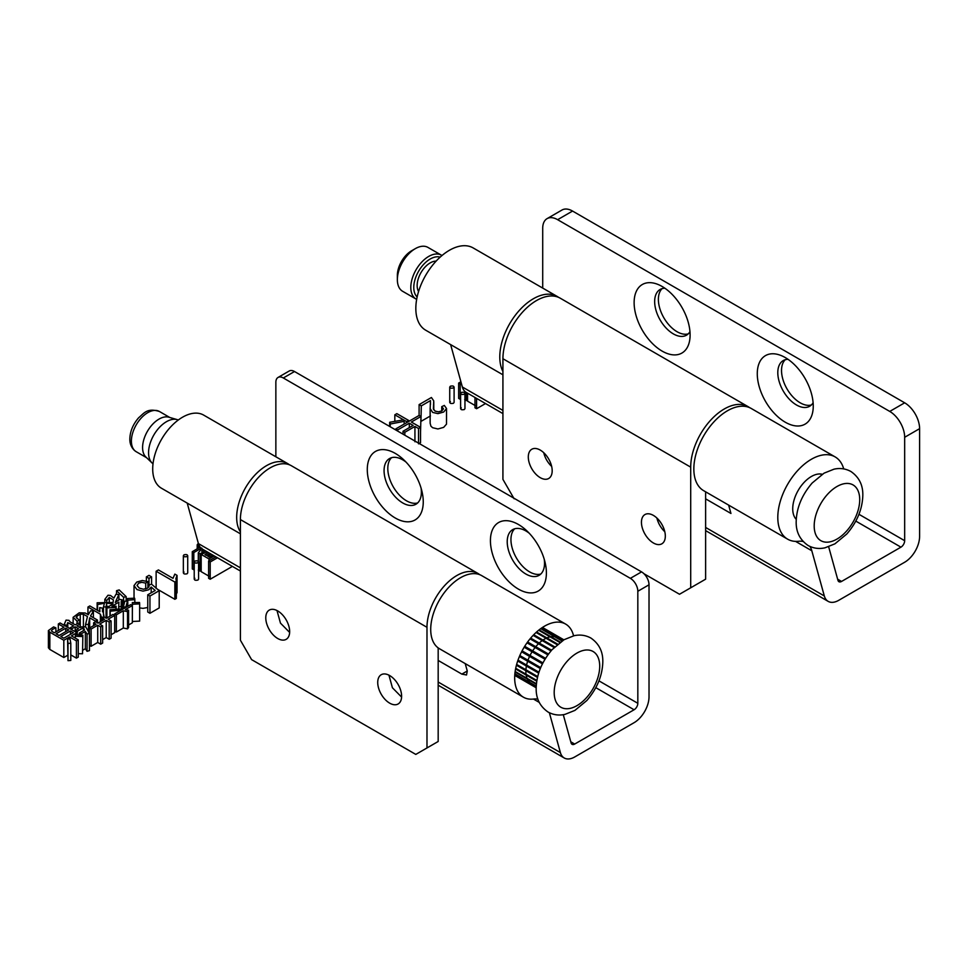 <?xml version="1.0" encoding="UTF-8"?>
<svg xmlns="http://www.w3.org/2000/svg" width="968" height="968" viewBox="0 0 968 968"><rect width="100%" height="100%" fill="white"/><g stroke="black" fill="none" stroke-linecap="round" stroke-linejoin="round"><path stroke-width="1.45" d="M214.243 555.922L208.991 558.947L208.991 560.847M208.991 558.947L201.187 554.446L201.187 571.677L208.991 576.19M201.187 554.446L207.043 551.76M208.435 552.571L204.926 554.604L206.462 555.487L209.983 553.466M211.327 554.24L207.817 556.273L209.33 557.144L212.851 555.112M201.622 548.045L193.818 552.559L192.281 551.663L200.086 547.162L197.194 544.766L198.331 543.314M202.977 549.413L201.598 551.179L203.812 549.897M205.313 550.768L199.965 553.853L199.965 571.084L198.295 570.128M201.187 570.37L199.965 571.084M199.965 553.853L198.295 552.885L198.295 561.307M198.295 552.885L201.913 548.215M193.818 552.559L193.818 569.789L192.281 568.906L192.281 551.663M231.546 565.905L231.546 566.897L210.201 579.227L208.604 578.307L208.604 561.065L215.888 556.866M217.473 557.786L210.201 561.985L210.201 579.227M210.201 561.985L208.604 561.065M197.92 562.832C194.907 563.4 193.89 562.819 194.883 561.065C197.908 560.496 198.924 561.077 197.92 562.832L198.573 561.936L198.573 579.166L197.92 580.062C194.907 580.643 193.89 580.05 194.883 578.307M194.217 579.191L194.217 561.96L194.883 561.065M187.078 556.564C184.041 557.132 183.025 556.539 184.017 554.797C187.03 554.228 188.058 554.809 187.078 556.564L187.719 555.668L187.719 572.911L187.078 573.794C184.041 574.363 183.025 573.77 184.017 572.028M183.351 572.947L183.351 555.68L184.017 554.797M177.047 575.379L175.873 578.586L176.333 581.199L174.857 582.046L156.126 571.241L158.425 569.922L173.006 578.344L174.833 574.109L177.047 575.379L177.047 592.622L176.333 594.001M176.333 581.199L176.333 598.43L174.857 599.289L157.542 589.294M174.857 582.046L174.857 599.289M156.126 571.241L156.126 588.471M151.589 576.867L148.987 578.38L146.374 576.867L148.987 575.367L151.589 576.867L151.589 584.261M148.987 578.38L148.987 586.608M146.374 576.867L146.374 581.018M145.72 583.123L141.836 582.325L138.606 583.159L137.057 585.495L139.21 588.072L143.409 589.222L147.414 588.205L148.915 586.765L149.012 585.204L151.444 584.127L159.212 590.698L149.943 596.046L147.753 594.788L155.195 590.492L151.19 587.019L148.83 589.73L143.022 591.133L136.996 589.585L134.032 585.604L136.718 582.083L142.296 580.497L147.91 581.623L145.72 583.123L145.72 588.919M147.91 581.623L147.91 587.891M149.012 585.204L149.012 586.535M159.212 590.698L159.212 607.928L149.943 613.288L147.753 612.018L147.753 594.788M149.943 596.046L149.943 613.288M151.19 587.019L151.19 592.803M147.753 607.505L143.022 608.364L139.646 607.928M103.491 606.9L104.411 603.233L97.562 604.54L97.151 602.774L113.087 602.495L113.389 599.845L109.251 597.462L106.746 600.462L104.834 599.361L107.992 595.235L110.521 595.465L113.909 598.091L115.991 594.255L118.882 594.485L115.24 602.495L119.657 599.349L122.21 599.882L121.194 601.467L121.266 606.404L118.689 606.888L118.931 602.108L111.937 606.355L116.112 606.174L116.015 607.432L106.891 607.916L106.988 606.44L108.973 606.428L113.075 603.875L106.674 603.149L106.069 606.972L103.491 606.9L103.491 615.382M106.069 606.972L106.069 618.068M97.562 604.54L97.562 610.385M97.151 602.774L97.151 610.142M109.251 597.462L109.251 601.902M106.746 600.462L106.746 601.733M104.834 599.361L104.834 601.721M118.882 594.485L118.882 600.051M122.21 599.882L122.21 609.538M121.194 601.467L121.194 605.956M121.266 606.404L121.266 610.07M118.689 606.888L118.689 609.053L118.689 606.888M116.112 606.174L116.112 609.295M116.015 607.432L116.015 609.308M106.891 607.916L106.891 617.959M106.674 603.149L106.674 618.08M132.35 605.569L125.38 609.598L128.599 610.215L128.599 627.445L127.534 628.873L123.311 628.026L116.354 632.043L114.72 631.088L114.72 613.857L130.716 604.625L132.35 605.569L132.35 622.799L128.599 624.977M128.599 610.215L127.534 611.631L127.534 628.873M127.534 611.631L123.311 610.796L123.311 628.026M123.311 610.796L116.354 614.801L116.354 632.043M116.354 614.801L114.72 613.857M126.179 596.615L123.602 597.268L116.547 590.686L119.197 589.911L126.179 596.615L126.179 601.249M123.602 597.268L123.602 605.278M116.547 590.686L116.547 594.328M123.347 607.069L124.812 601.164L127.413 601.273L125.9 606.875L123.347 607.069L123.347 608.872M127.413 601.273L127.413 606.525M110.207 611.195L110.001 609.743L119.802 608.945L119.899 610.251L110.207 611.195L110.207 616.035M119.899 610.251L119.899 610.869M110.001 609.743L110.001 616.168M127.776 600.172L127.558 598.514L134.661 598.2L134.83 599.652L127.776 600.172L127.776 606.319M134.83 599.652L134.83 602.592M127.558 598.514L127.558 606.44M132.398 604.238L132.326 602.604L139.525 602.483L139.646 603.887L132.398 604.238L132.326 619.847M139.646 603.887L139.646 621.117L132.398 621.468M132.326 602.604L132.326 605.557M93.4 611.123L90.484 616.023L97.417 620.028L95.469 621.154L89.697 617.826L88.463 624.457L85.571 624.457L87.459 616.531L83.417 614.208L80.247 614.208L76.895 616.144L76.605 618.007L79.812 620.355L77.041 621.117L73.132 617.281L79.231 612.78L85.208 612.986L88.294 614.765L90.605 610.784L93.4 611.123L93.4 617.705M97.417 620.028L97.417 622.811M95.469 621.154L95.469 621.771M89.697 617.826L89.697 627.881M88.451 624.082L88.463 632.116M85.571 624.457L85.571 626.913M76.097 617.124L76.605 618.007M79.812 620.355L79.812 623.743M77.041 621.117L77.041 623.84M111.078 620.96L109.203 622.049L106.214 620.319L99.656 624.106L102.644 625.836L100.72 626.949L97.732 625.219L91.113 629.043L89.395 628.063L96.026 624.227L93.618 622.847L95.542 621.734L97.95 623.126L104.508 619.338L102.475 618.165L104.362 617.088L106.383 618.25L112.978 614.438L114.696 615.43L108.089 619.242L111.078 620.96L111.078 638.202L109.203 639.279L106.214 637.561L102.644 639.618M114.696 615.43L114.696 632.661L111.078 634.754M109.203 622.049L109.203 639.279M106.214 620.319L106.214 637.561M102.644 625.836L102.644 643.067L100.72 644.18L97.732 642.462L91.113 646.285L89.395 645.293M100.72 626.949L100.72 644.18M97.732 625.219L97.732 642.462M91.113 629.043L91.113 646.285M89.395 628.063L89.395 633.302M93.618 622.847L93.618 625.618M102.475 618.165L102.475 620.5M104.169 616.858L101.471 617.366L100.394 614.208L87.955 607.033L89.855 605.932L99.873 611.716L99.704 607.614L102.475 608.122L104.169 617.197M102.475 608.122L102.475 611.74M101.471 617.366L101.471 621.093M100.394 614.208L100.394 621.71M87.955 607.033L87.955 614.571M55.89 627.845C52.26 629.26 50.977 630.458 52.054 631.451L54.341 632.769L63.961 627.228L58.322 623.973L60.076 622.956L76.944 632.685L71.426 635.879L78.263 639.824L76.411 640.901L69.575 636.944L63.815 640.271L49.84 632.201L48.4 630.567L53.579 626.901L55.89 627.845L55.89 631.886M63.815 640.271L63.815 657.502L49.84 649.443L48.4 647.798L48.4 630.567M51.437 630.712L52.054 631.451M58.322 623.973L58.322 630.483M76.944 632.685L76.944 634.827M78.263 639.824L78.263 657.066L76.411 658.131L70.797 654.888M76.411 640.901L76.411 658.131M69.575 636.944L69.575 638.953M67.591 655.324L63.815 657.502M65.691 628.22L56.084 633.774L59.072 635.504L68.68 629.95L65.691 628.22L65.691 631.668M70.41 630.955L60.802 636.496L63.767 638.215L73.374 632.661L70.41 630.955L70.41 634.367M66.368 625.473L64.251 624.384L66.054 620.113L68.994 620.343L70.023 621.831L75.286 624.856L78.505 622.993L80.175 623.961L76.944 625.824L80.199 627.7L81.76 626.792L83.417 627.748L77.283 631.293L75.613 630.337L78.432 628.716L75.189 626.828L71.814 628.776L70.144 627.821L73.52 625.872L67.784 622.569L66.368 626.586M64.251 624.384L64.251 625.364M80.175 623.961L80.175 627.688M83.417 627.748L83.417 630.676M77.283 631.293L77.283 634.851M75.613 630.337L75.613 631.923M75.189 626.828L75.189 631.668M71.814 628.776L71.814 629.732M70.144 627.821L70.144 628.764M67.784 622.569L67.784 627.409M89.467 633.387L87.059 634.076L85.353 631.475L80.888 634.052L79.231 633.096L84.531 630.035L83.115 626.574L85.765 626.925L89.467 633.387L89.467 650.617L87.059 651.319L85.353 648.717L82.849 650.157M87.059 634.076L87.059 651.319M85.353 631.475L85.353 648.717M80.888 634.052L80.888 635.105M79.231 633.096L79.231 634.996M83.115 626.574L83.115 627.566M70.797 643.224L70.797 660.454L68.002 660.672L67.591 639.037L70.023 638.928L70.797 643.224L68.002 643.442L68.002 660.672M68.002 643.442L67.591 639.037M82.534 636.533L75.262 636.279L75.54 634.693L82.849 635.177L82.534 653.763L78.263 653.678M82.849 635.177L82.534 653.763M75.262 636.279L75.262 638.081M404.164 421.334L403.886 420.027L406.645 421.624L408.678 420.463L396.844 413.639L394.823 414.8L403.523 419.822L389.668 422.29L390.201 424.032L404.164 421.334L404.164 424.069M406.645 422.629L406.645 421.624M408.678 421.467L408.678 420.463M394.823 421.467L394.823 414.8M389.668 426.452L389.668 422.29M390.201 426.755L390.201 424.032M420.959 416.482L419.132 415.429L395.864 428.86L397.691 429.925L409.319 423.197L413.154 425.412L403.039 431.256L404.818 432.285L414.933 426.44L418.527 428.509L420.548 427.348L411.352 422.036L420.959 416.482L420.548 432.043M395.864 430.022L395.864 428.86M397.691 431.087L397.691 429.925M409.319 427.626L409.319 423.197M403.039 434.172L403.039 431.256M404.818 435.201L404.818 432.285M414.933 441.771L414.933 426.44M420.548 427.348L420.548 442.666L418.527 443.84L418.527 428.509M419.108 415.441L419.108 404.612L421.31 405.882L430.445 400.595L430.179 408.69L432.672 412.416L437.923 413.639L443.659 412.041L446.538 408.544L444.324 405.435L441.735 406.657L443.477 408.823L441.819 410.928L438.347 411.848L435.08 411.085L433.398 408.883L433.724 400.861L431.425 397.497L419.108 404.612M420.959 421.007L421.31 405.882M421.31 421.201L430.445 415.925M430.445 404.588L430.445 400.595M430.143 407.927L430.143 423.246L430.929 426.198L432.672 427.735L437.923 428.969L443.659 427.372L446.514 424.129L446.538 408.544M441.735 410.976L441.735 406.657M453.447 387.962C454.44 386.208 453.411 385.627 450.398 386.196C449.406 387.938 450.423 388.531 453.447 387.962L454.101 387.067L454.101 402.398L453.447 403.281C450.423 403.85 449.406 403.269 450.398 401.514M450.398 386.196L449.733 387.079L449.733 402.434M464.301 394.23C465.305 392.488 464.289 391.895 461.252 392.464C460.272 394.218 461.288 394.811 464.301 394.23L464.955 393.335L464.955 408.665L464.301 409.549C461.288 410.129 460.272 409.549 461.252 407.794M461.252 392.464L460.599 393.359L460.599 408.678M476.583 398.392L476.583 408.714L474.986 407.794L474.986 397.473M476.583 408.714L485.525 403.547M460.199 383.957L460.199 399.276L458.651 398.392L458.651 383.062L460.199 383.957L461.337 383.304M460.901 381.767L458.651 383.062M464.676 392.706L464.676 391.217M464.676 399.615L466.346 400.57L466.346 392.476M466.346 400.57L467.568 399.869M475.373 405.677L467.568 401.175L467.568 393.189M554.749 646.878L533.719 634.742M533.126 635.371L554.12 647.495M536.853 680.48L515.714 668.283M516.428 665.246L537.47 677.394M517.698 661.011L538.656 673.111M537.676 676.571L516.646 664.435M519.429 656.473L540.313 668.525M538.946 672.215L518.013 660.128M521.607 651.803L542.443 663.83M540.701 667.593L519.828 655.542M524.16 647.205L544.996 659.232M542.915 662.899L522.079 650.871M527.015 642.837L547.876 654.876M545.541 658.337L524.704 646.309M530.053 638.856L550.974 650.932M548.481 654.053L527.608 642.002M551.603 650.193L530.67 638.118M536.054 632.491L557.157 644.676M557.737 644.18L536.599 631.983M538.644 630.241L559.867 642.498M560.351 642.147L539.103 629.878M540.701 628.668L562.021 640.985M562.36 640.755L541.027 628.438M542.019 627.748L563.412 640.102M563.582 639.993L542.177 627.639M542.455 627.445L563.884 639.824M536.175 687.764L514.758 675.398M514.758 675.289L536.175 687.643M536.175 687.51L514.77 675.144M514.843 674.151L536.212 686.481M536.224 686.13L514.879 673.801M515.085 671.998L536.357 684.279M536.405 683.735L515.158 671.465M515.569 668.973L536.732 681.194M153.017 463.793A25.325 14.629 -60 0 1 152.145 463.055A25.325 14.629 -60 0 1 148.564 452.709A25.325 14.629 -60 0 1 158.462 428.497A25.325 14.629 -60 0 1 177.217 419.616A25.325 14.629 -60 0 1 178.293 420.003M152.145 463.055L145.878 457.017A23.22 13.407 -60 0 1 142.586 447.543A23.22 13.407 -60 0 1 151.661 425.339A23.22 13.407 -60 0 1 168.856 417.208L177.217 419.616M544.234 559.238A26.39 15.234 60 0 1 544.536 563.255A26.39 15.234 60 0 1 539.067 575.343A26.39 15.234 60 0 1 518.727 568.264A26.39 15.234 60 0 1 507.22 541.717A26.39 15.234 60 0 1 512.677 529.641A26.39 15.234 60 0 1 529.206 533.211M490.425 540.64A39.579 22.857 -120 0 0 518.412 589.113A39.579 22.857 -120 0 0 546.4 572.959A39.579 22.857 -120 0 0 545.153 562.735A39.579 22.857 -120 0 0 526.653 530.67A39.579 22.857 -120 0 0 490.425 540.64M540.797 574.036A26.39 15.234 60 0 1 521.256 564.792A26.39 15.234 60 0 1 510.947 539.563A26.39 15.234 60 0 1 514.673 528.794M423.258 501.86A39.579 22.857 60 0 1 395.271 518.013A39.579 22.857 60 0 1 367.283 469.541A39.579 22.857 60 0 1 403.499 459.57A39.579 22.857 60 0 1 422.012 491.635A39.579 22.857 60 0 1 423.258 501.86M406.064 462.111A26.39 15.234 -120 0 0 389.535 458.542A26.39 15.234 -120 0 0 384.066 470.617A26.39 15.234 -120 0 0 395.585 497.177A26.39 15.234 -120 0 0 415.925 504.243A26.39 15.234 -120 0 0 421.382 492.167A26.39 15.234 -120 0 0 421.092 488.138M391.532 457.695A26.39 15.234 -120 0 0 387.805 468.464A26.39 15.234 -120 0 0 398.114 493.692A26.39 15.234 -120 0 0 417.656 502.936M465.221 663.6L467.266 670.993L466.528 674.986L461.857 674.115L438.177 660.442M278.034 377.459L289.238 370.986A10.551 6.098 60 0 1 294.514 371.518L641.554 571.882A10.551 6.098 60 0 1 649.02 584.805L637.827 591.266A10.551 6.098 -120 0 0 630.362 578.344L283.322 377.98A10.551 6.098 -120 0 0 278.034 377.459A10.551 6.098 -120 0 0 275.856 382.287L275.856 456.775M549.364 712.738L560.387 752.584A21.114 12.185 120 0 0 564.223 757.98A21.114 12.185 120 0 0 574.774 756.94L634.088 722.685A21.114 12.185 120 0 0 649.02 696.839L649.02 584.805M187.211 503.094L198.416 543.605A21.114 12.185 120 0 0 202.251 549.001L240.403 571.023M637.827 591.266L637.827 703.3A5.276 3.049 -60 0 1 634.088 709.762L574.702 744.053A5.276 3.049 -60 0 1 572.064 744.307A5.276 3.049 -60 0 1 571.108 742.964L563.279 714.674M240.403 531.904A42.217 24.369 -60 0 1 248.57 482.959A42.217 24.369 -60 0 1 287.629 463.575A42.217 24.369 -60 0 1 289.42 464.797M287.629 463.575L203.667 415.103A42.217 24.369 120 0 0 161.45 439.472A42.217 24.369 120 0 0 161.45 488.223L240.403 533.804M529.968 682.513A26.39 15.234 -60 0 1 527.427 679.137M527.088 678.35A26.39 15.234 -60 0 1 526.168 675.095M526.048 674.248A26.39 15.234 -60 0 1 525.878 670.703M525.926 669.795A26.39 15.234 -60 0 1 526.398 666.032M526.592 665.076A26.39 15.234 -60 0 1 527.645 661.217M527.984 660.249A26.39 15.234 -60 0 1 529.569 656.401M530.028 655.457A26.39 15.234 -60 0 1 532.085 651.779M532.642 650.895A26.39 15.234 -60 0 1 535.098 647.507M535.752 646.709A26.39 15.234 -60 0 1 538.498 643.732M539.224 643.055A26.39 15.234 -60 0 1 542.201 640.61M542.963 640.078A26.39 15.234 -60 0 1 546.085 638.275M546.872 637.912A26.39 15.234 -60 0 1 550.102 636.859M550.937 636.702A26.39 15.234 -60 0 1 554.579 636.69M555.789 636.956A26.39 15.234 -60 0 1 557.725 637.791M573.564 635.831A42.217 24.369 120 0 0 565.639 624.082A42.217 24.369 120 0 0 523.422 648.451A42.217 24.369 120 0 0 523.422 697.202A42.217 24.369 120 0 0 533.404 699.053A36.941 21.332 -60 0 1 537.869 699.15M533.441 699.053L539.212 702.369M565.639 624.082L481.677 575.609A42.217 24.369 120 0 0 439.46 599.979A42.217 24.369 120 0 0 439.46 648.729L523.422 697.202M418.563 291.525A18.477 10.66 -60 0 1 417.147 285.512A18.477 10.66 -60 0 1 436.132 261.106M427.953 247.409A25.325 14.629 120 0 0 415.284 248.667A25.325 14.629 120 0 0 397.364 279.692A25.325 14.629 120 0 0 402.615 291.283L416.046 299.039A25.325 14.629 -60 0 1 410.807 287.448A25.325 14.629 -60 0 1 421.866 261.953A25.325 14.629 -60 0 1 441.384 255.165L427.953 247.409M397.364 279.692L397.364 275.384A20.05 11.58 -60 0 1 411.545 250.821L415.284 248.667M749.547 407.613A47.492 27.419 120 0 0 748.034 406.62L560.254 298.204A47.492 27.419 120 0 0 523.652 310.934A47.492 27.419 120 0 0 502.924 358.729L502.924 479.378L514.117 498.774M748.034 406.62A47.492 27.419 120 0 0 711.432 419.35A47.492 27.419 120 0 0 690.704 467.145L690.704 587.794L679.512 594.255L643.986 573.746M653.388 542.975A16.892 9.753 60 0 1 642.353 528.104A16.892 9.753 60 0 1 644.942 514.565A16.892 9.753 60 0 1 653.388 515.399A16.892 9.753 60 0 1 664.411 530.283A16.892 9.753 60 0 1 661.834 543.822A16.892 9.753 60 0 1 653.388 542.975M540.241 477.66A16.892 9.753 60 0 1 529.206 462.777A16.892 9.753 60 0 1 531.795 449.249A16.892 9.753 60 0 1 540.241 450.084A16.892 9.753 60 0 1 551.276 464.967A16.892 9.753 60 0 1 548.687 478.494A16.892 9.753 60 0 1 540.241 477.66M690.704 587.794L705.624 579.179L705.624 491.829M656.897 518.037A16.892 9.753 -120 0 0 664.798 531.722M543.75 452.721A16.892 9.753 -120 0 0 551.651 466.407M690.099 334.94A39.579 22.857 60 0 1 689.773 339.744A39.579 22.857 60 0 1 659.946 349.75A39.579 22.857 60 0 1 634.125 302.633A39.579 22.857 60 0 1 657.792 284.362A39.579 22.857 60 0 1 690.099 334.94M664.895 288.234A26.39 15.234 -120 0 0 660.115 289.468A26.39 15.234 -120 0 0 654.658 301.556A26.39 15.234 -120 0 0 666.165 328.104A26.39 15.234 -120 0 0 686.506 335.182A26.39 15.234 -120 0 0 689.966 331.649M662.112 288.621A26.39 15.234 -120 0 0 658.385 299.402A26.39 15.234 -120 0 0 668.694 324.619A26.39 15.234 -120 0 0 688.236 333.863M813.108 402.749A26.39 15.234 60 0 1 809.647 406.27A26.39 15.234 60 0 1 789.319 399.203A26.39 15.234 60 0 1 777.8 372.644A26.39 15.234 60 0 1 783.257 360.568A26.39 15.234 60 0 1 788.049 359.334M757.279 373.721A39.579 22.857 -120 0 0 783.088 420.85A39.579 22.857 -120 0 0 812.914 410.843A39.579 22.857 -120 0 0 813.253 406.04A39.579 22.857 -120 0 0 780.934 355.462A39.579 22.857 -120 0 0 757.279 373.721M811.378 404.963A26.39 15.234 60 0 1 791.848 395.718A26.39 15.234 60 0 1 781.527 370.49A26.39 15.234 60 0 1 785.266 359.721M843.721 468.899A47.492 27.419 120 0 0 835.13 456.908L751.168 408.435A47.492 27.419 120 0 0 703.675 435.854A47.492 27.419 120 0 0 703.675 490.691L787.637 539.176A47.492 27.419 120 0 0 798.685 541.269A31.666 18.283 -60 0 1 803.101 541.511M835.13 456.908A47.492 27.419 120 0 0 787.637 484.327A47.492 27.419 120 0 0 787.637 539.176M809.938 546.448A31.666 18.283 -60 0 1 811.813 550.768L824.325 595.973A21.114 12.185 120 0 0 828.16 601.37A21.114 12.185 120 0 0 838.712 600.329L904.669 562.239A21.114 12.185 120 0 0 919.6 536.393L919.6 428.667L904.669 437.282L904.669 540.701A5.276 3.049 -60 0 1 900.942 547.162L841.555 581.441A5.276 3.049 -60 0 1 838.917 581.707A5.276 3.049 -60 0 1 837.961 580.364L828.656 546.763M728.638 505.102L730.949 513.464L705.624 498.847M450.628 344.596L462.353 386.994A21.114 12.185 120 0 0 466.189 392.391L502.924 413.602M572.56 211.06L557.629 219.688A21.114 12.185 -120 0 0 547.077 218.635L561.997 210.02A21.114 12.185 60 0 1 572.56 211.06L904.669 402.809A21.114 12.185 60 0 1 919.6 428.667M557.629 219.688L889.749 411.424A21.114 12.185 -120 0 1 904.669 437.282M547.077 218.635A21.114 12.185 -120 0 0 542.709 228.303L542.709 288.077M502.924 371.47A47.492 27.419 -60 0 1 514.117 316.875A47.492 27.419 -60 0 1 557.12 296.402L473.158 247.929A47.492 27.419 120 0 0 425.666 275.348A47.492 27.419 120 0 0 425.666 330.185L502.924 374.798M796.24 519.368A26.39 15.234 -60 0 1 798.189 490.425A26.39 15.234 -60 0 1 822.28 474.259M557.12 296.402A47.492 27.419 -60 0 1 558.633 297.394M479.729 574.665A42.217 24.369 120 0 0 477.95 573.443L291.368 465.729A42.217 24.369 120 0 0 258.807 477.055A42.217 24.369 120 0 0 240.403 519.574L240.403 640.223L251.595 659.619L415.792 754.411L438.177 741.488L438.177 647.894M477.95 573.443A42.217 24.369 120 0 0 445.389 584.781A42.217 24.369 120 0 0 426.985 627.3L426.985 747.949L415.792 754.411M388.942 675.168L392.415 687.764L401.587 697.069M377.726 682.452A16.892 9.753 60 0 1 381.223 674.72A16.892 9.753 60 0 1 394.242 679.246A16.892 9.753 60 0 1 401.611 696.246A16.892 9.753 60 0 1 398.114 703.978A16.892 9.753 60 0 1 385.095 699.453A16.892 9.753 60 0 1 377.726 682.452M276.993 610.53L280.466 623.126L289.638 632.431M289.662 631.608A16.892 9.753 60 0 1 286.165 639.34A16.892 9.753 60 0 1 273.145 634.814A16.892 9.753 60 0 1 265.776 617.826A16.892 9.753 60 0 1 269.273 610.094A16.892 9.753 60 0 1 282.293 614.62A16.892 9.753 60 0 1 289.662 631.608M426.985 747.949L438.177 741.488M198.367 546.17L198.367 548.142M83.417 614.208L83.417 626.623M80.247 614.208L80.247 627.663M76.895 616.144L76.895 618.237M49.84 632.201L49.84 649.443M433.555 409.355L433.555 404.225M554.192 692.495A32.186 18.586 -60 0 1 576.952 653.073A32.186 18.586 -60 0 1 599.712 666.214A32.186 18.586 -60 0 1 576.952 705.648A32.186 18.586 -60 0 1 554.192 692.495M146.567 457.695L136.198 451.705A23.22 13.407 -60 0 1 131.394 441.081A23.22 13.407 -60 0 1 141.534 417.704A23.22 13.407 -60 0 1 159.417 411.485L169.787 417.474M461.857 674.115L467.266 670.993M294.514 371.518L283.322 377.98M641.554 571.882L630.362 578.344M560.387 752.584L438.177 682.029M240.403 567.841L198.416 543.605M570.781 741.79L574.702 744.053M598.95 680.855L637.827 703.3M595.816 687.667L634.088 709.762M814.197 525.951A32.186 18.586 120 0 0 836.957 539.091A32.186 18.586 120 0 0 859.717 499.657A32.186 18.586 120 0 0 836.957 486.517A32.186 18.586 120 0 0 814.197 525.951M417.135 296.982A23.22 13.407 -60 0 1 413.784 287.448A23.22 13.407 -60 0 1 422.907 265.196A23.22 13.407 -60 0 1 440.137 257.137M502.924 358.729L690.704 467.145M795.563 541.378L811.813 550.768M824.325 595.973L705.624 527.451M502.924 410.42L462.353 386.994M904.669 402.809L889.749 411.424M858.955 514.298L904.669 540.701M837.635 579.179L841.555 581.441M855.821 521.111L900.942 547.162M240.403 519.574L426.985 627.3M197.194 544.766L197.194 548.832M134.032 585.604L134.032 598.236M73.132 617.281L73.132 623.622M99.668 608.86L99.668 611.594M433.785 409.827L433.785 401.841M590.867 638.033C599.059 643.684 603.04 651.645 602.81 661.906C602.423 675.676 597.087 688.55 586.826 700.529L574.919 710.391L565.01 714.36C559.068 715.715 553.43 714.953 548.118 712.073C539.914 706.41 535.933 698.448 536.175 688.188C536.562 674.418 541.886 661.543 552.159 649.576L564.054 639.715L573.964 635.746C579.917 634.391 585.543 635.153 590.867 638.033M136.198 451.705L134.552 450.543C131.321 447.482 129.748 443.598 129.845 438.928C130.051 431.413 132.979 424.383 138.606 417.801C144.014 413.288 147.076 407.589 159.417 411.485M438.177 685.211L564.223 757.98M808.123 545.516C799.919 539.854 795.938 531.904 796.18 521.631C796.567 507.861 801.891 494.987 812.164 483.02L824.058 473.158L833.968 469.19C839.921 467.834 845.548 468.597 850.872 471.476C859.064 477.127 863.045 485.089 862.815 495.35C862.428 509.132 857.091 521.994 846.831 533.973L834.924 543.834L825.026 547.803C819.073 549.159 813.435 548.396 808.123 545.516M821.614 474.695L820.356 473.969M796.289 518.57L795.018 517.844M416.663 299.366L416.046 299.039M705.624 530.621L828.16 601.37"/></g></svg>
